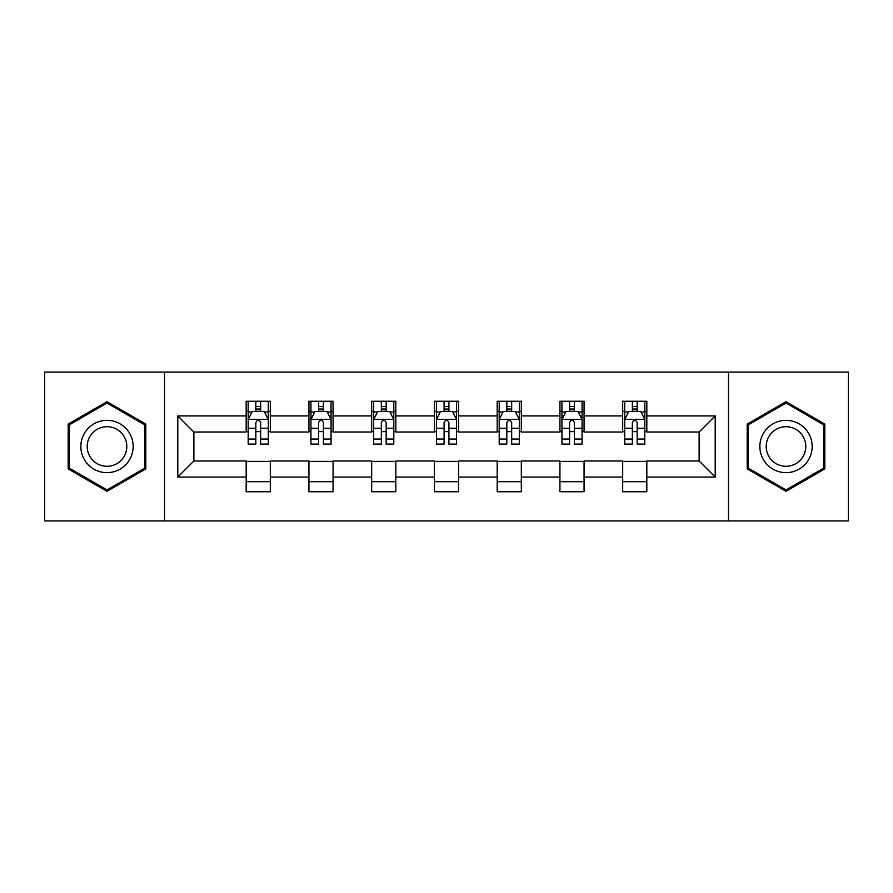 <?xml version="1.0" encoding="UTF-8"?>
<svg xmlns="http://www.w3.org/2000/svg" width="893" height="893" viewBox="0 0 893 893"><rect width="100%" height="100%" fill="white"/><g stroke="black" fill="none" stroke-linecap="round" stroke-linejoin="round"><path stroke-width="1.34" d="M728.476 520.92L848.35 520.92L848.35 372.08L728.476 372.08L728.476 520.92L164.524 520.92L164.524 372.08L44.65 372.08L44.65 520.92L164.524 520.92M728.476 372.08L164.524 372.08M646.822 415.926L646.822 401.247L622.689 401.247L622.689 415.926L584.067 415.926L584.067 401.247L559.933 401.247L559.933 415.926L521.322 415.926L521.322 401.247L497.189 401.247L497.189 415.926L458.567 415.926L458.567 401.247L434.433 401.247L434.433 415.926L395.811 415.926L395.811 401.247L371.678 401.247L371.678 415.926L333.067 415.926L333.067 401.247L308.933 401.247L308.933 415.926L270.311 415.926L270.311 401.247L246.178 401.247L246.178 415.926L177.796 415.926L177.796 477.074L193.881 460.978L246.178 460.978L246.178 491.753L270.311 491.753L270.311 460.978L308.933 460.978L308.933 491.753L333.067 491.753L333.067 460.978L371.678 460.978L371.678 491.753L395.811 491.753L395.811 460.978L434.433 460.978L434.433 491.753L458.567 491.753L458.567 460.978L497.189 460.978L497.189 491.753L521.322 491.753L521.322 460.978L559.933 460.978L559.933 491.753L584.067 491.753L584.067 460.978L622.689 460.978L622.689 491.753L646.822 491.753L646.822 460.978L699.119 460.978L699.119 432.022L646.822 432.022L646.822 415.926L715.204 415.926L715.204 477.074L646.822 477.074M622.689 477.074L584.067 477.074M559.933 477.074L521.322 477.074M497.189 477.074L458.567 477.074M434.433 477.074L395.811 477.074M371.678 477.074L333.067 477.074M308.933 477.074L270.311 477.074M246.178 477.074L177.796 477.074M622.689 415.926L622.689 432.022L584.067 432.022L584.067 415.926M559.933 415.926L559.933 432.022L521.322 432.022L521.322 415.926M497.189 415.926L497.189 432.022L458.567 432.022L458.567 415.926M434.433 415.926L434.433 432.022L395.811 432.022L395.811 415.926M371.678 415.926L371.678 432.022L333.067 432.022L333.067 415.926M308.933 415.926L308.933 432.022L270.311 432.022L270.311 415.926M246.178 415.926L246.178 432.022L193.881 432.022L177.796 415.926M193.881 432.022L193.881 460.978M715.204 477.074L699.119 460.978M699.119 432.022L715.204 415.926M246.178 411.305L248.187 411.305M255.833 411.305L260.656 411.305M268.302 411.305L270.311 411.305M246.178 431.62L248.187 431.62M255.833 431.62L260.656 431.62M268.302 431.62L270.311 431.62M246.178 461.38L270.311 461.38M246.178 481.695L270.311 481.695M308.933 461.38L333.067 461.38M308.933 481.695L333.067 481.695M308.933 411.305L310.943 411.305M318.589 411.305L323.411 411.305M331.057 411.305L333.067 411.305M308.933 431.62L310.943 431.62M318.589 431.62L323.411 431.62M331.057 431.62L333.067 431.62M371.678 461.38L395.811 461.38M371.678 481.695L395.811 481.695M371.678 411.305L373.687 411.305M381.333 411.305L386.167 411.305M393.802 411.305L395.811 411.305M371.678 431.62L373.687 431.62M381.333 431.62L386.167 431.62M393.802 431.62L395.811 431.62M434.433 461.38L458.567 461.38M434.433 481.695L458.567 481.695M434.433 411.305L436.443 411.305M444.089 411.305L448.911 411.305M456.557 411.305L458.567 411.305M434.433 431.62L436.443 431.62M444.089 431.62L448.911 431.62M456.557 431.62L458.567 431.62M497.189 461.38L521.322 461.38M497.189 481.695L521.322 481.695M497.189 411.305L499.198 411.305M506.833 411.305L511.667 411.305M519.313 411.305L521.322 411.305M497.189 431.62L499.198 431.62M506.833 431.62L511.667 431.62M519.313 431.62L521.322 431.62M559.933 461.38L584.067 461.38M559.933 481.695L584.067 481.695M559.933 411.305L561.943 411.305M569.589 411.305L574.411 411.305M582.057 411.305L584.067 411.305M559.933 431.62L561.943 431.62M569.589 431.62L574.411 431.62M582.057 431.62L584.067 431.62M622.689 461.38L646.822 461.38M622.689 481.695L646.822 481.695M622.689 411.305L624.698 411.305M632.344 411.305L637.167 411.305M644.813 411.305L646.822 411.305M622.689 431.62L624.698 431.62M632.344 431.62L637.167 431.62M644.813 431.62L646.822 431.62M107.004 491.317L145.816 468.914L145.816 424.086L107.004 401.683L68.181 424.086L68.181 468.914L107.004 491.317M824.819 424.086L785.996 401.683L747.184 424.086L747.184 468.914L785.996 491.317L824.819 468.914L824.819 424.086M260.656 406.471L255.833 406.471M268.302 439.043L260.656 439.043L260.656 444.089L268.302 444.089L268.302 419.554L264.283 411.506L252.217 411.506L248.187 419.554L248.187 444.089L255.833 444.089L255.833 439.043L248.187 439.043M248.187 419.554L248.187 401.247M268.302 419.554L268.302 401.247M255.833 411.506L255.833 401.247M260.656 401.247L260.656 411.506M260.656 439.043L260.656 422.568C259.048 419.464 257.441 419.464 255.833 422.568L255.833 439.043M129.641 459.571A26.143 26.143 0 0 0 120.075 423.851A26.143 26.143 0 0 0 84.355 433.429A26.143 26.143 0 0 0 93.921 469.149A26.143 26.143 0 0 0 129.641 459.571M124.138 456.401A19.791 19.791 0 0 0 116.894 429.354A19.791 19.791 0 0 0 89.858 436.599A19.791 19.791 0 0 0 97.103 463.646A19.791 19.791 0 0 0 124.138 456.401M69.386 468.211L69.386 424.789L107.004 403.067L144.61 424.789L144.61 468.211L107.004 489.933L69.386 468.211M785.996 420.357A26.143 26.143 0 0 0 759.854 446.5A26.143 26.143 0 0 0 785.996 472.643A26.143 26.143 0 0 0 812.15 446.5A26.143 26.143 0 0 0 785.996 420.357M785.996 426.709A19.791 19.791 0 0 0 766.205 446.5A19.791 19.791 0 0 0 785.996 466.291A19.791 19.791 0 0 0 805.799 446.5A19.791 19.791 0 0 0 785.996 426.709M823.614 468.211L785.996 489.933L748.39 468.211L748.39 424.789L785.996 403.067L823.614 424.789L823.614 468.211M323.411 406.471L318.589 406.471M331.057 439.043L323.411 439.043L323.411 444.089L331.057 444.089L331.057 419.554L327.028 411.506L314.961 411.506L310.943 419.554L310.943 444.089L318.589 444.089L318.589 439.043L310.943 439.043M310.943 419.554L310.943 401.247M331.057 419.554L331.057 401.247M318.589 411.506L318.589 401.247M323.411 401.247L323.411 411.506M323.411 439.043L323.411 422.568C321.804 419.464 320.196 419.464 318.589 422.568L318.589 439.043M386.167 406.471L381.333 406.471M393.802 439.043L386.167 439.043L386.167 444.089L393.802 444.089L393.802 419.554L389.783 411.506L377.717 411.506L373.687 419.554L373.687 444.089L381.333 444.089L381.333 439.043L373.687 439.043M373.687 419.554L373.687 401.247M393.802 419.554L393.802 401.247M381.333 411.506L381.333 401.247M386.167 401.247L386.167 411.506M386.167 439.043L386.167 422.568C384.559 419.464 382.952 419.464 381.333 422.568L381.333 439.043M448.911 406.471L444.089 406.471M456.557 439.043L448.911 439.043L448.911 444.089L456.557 444.089L456.557 419.554L452.539 411.506L440.461 411.506L436.443 419.554L436.443 444.089L444.089 444.089L444.089 439.043L436.443 439.043M436.443 419.554L436.443 401.247M456.557 419.554L456.557 401.247M444.089 411.506L444.089 401.247M448.911 401.247L448.911 411.506M448.911 439.043L448.911 422.568C447.304 419.464 445.696 419.464 444.089 422.568L444.089 439.043M511.667 406.471L506.833 406.471M519.313 439.043L511.667 439.043L511.667 444.089L519.313 444.089L519.313 419.554L515.283 411.506L503.217 411.506L499.198 419.554L499.198 444.089L506.833 444.089L506.833 439.043L499.198 439.043M499.198 419.554L499.198 401.247M519.313 419.554L519.313 401.247M506.833 411.506L506.833 401.247M511.667 401.247L511.667 411.506M511.667 439.043L511.667 422.568C510.059 419.464 508.452 419.464 506.833 422.568L506.833 439.043M574.411 406.471L569.589 406.471M582.057 439.043L574.411 439.043L574.411 444.089L582.057 444.089L582.057 419.554L578.039 411.506L565.972 411.506L561.943 419.554L561.943 444.089L569.589 444.089L569.589 439.043L561.943 439.043M561.943 419.554L561.943 401.247M582.057 419.554L582.057 401.247M569.589 411.506L569.589 401.247M574.411 401.247L574.411 411.506M574.411 439.043L574.411 422.568C572.815 419.464 571.196 419.464 569.589 422.568L569.589 439.043M637.167 406.471L632.344 406.471M644.813 439.043L637.167 439.043L637.167 444.089L644.813 444.089L644.813 419.554L640.783 411.506L628.717 411.506L624.698 419.554L624.698 444.089L632.344 444.089L632.344 439.043L624.698 439.043M624.698 419.554L624.698 401.247M644.813 419.554L644.813 401.247M632.344 411.506L632.344 401.247M637.167 401.247L637.167 411.506M637.167 439.043L637.167 422.568C635.559 419.464 633.952 419.464 632.344 422.568L632.344 439.043M268.201 419.353L248.287 419.353M248.187 411.986L251.971 411.986M264.518 411.986L268.302 411.986M255.833 428.26L248.187 428.26M268.302 428.26L260.656 428.26M260.656 409.039L255.833 409.039M330.957 419.353L311.043 419.353M310.943 411.986L314.727 411.986M327.273 411.986L331.057 411.986M318.589 428.26L310.943 428.26M331.057 428.26L323.411 428.26M323.411 409.039L318.589 409.039M393.701 419.353L373.787 419.353M373.687 411.986L377.471 411.986M390.029 411.986L393.802 411.986M381.333 428.26L373.687 428.26M393.802 428.26L386.167 428.26M386.167 409.039L381.333 409.039M456.457 419.353L436.543 419.353M436.443 411.986L440.227 411.986M452.773 411.986L456.557 411.986M444.089 428.26L436.443 428.26M456.557 428.26L448.911 428.26M448.911 409.039L444.089 409.039M519.213 419.353L499.299 419.353M499.198 411.986L502.971 411.986M515.529 411.986L519.313 411.986M506.833 428.26L499.198 428.26M519.313 428.26L511.667 428.26M511.667 409.039L506.833 409.039M581.957 419.353L562.043 419.353M561.943 411.986L565.727 411.986M578.273 411.986L582.057 411.986M569.589 428.26L561.943 428.26M582.057 428.26L574.411 428.26M574.411 409.039L569.589 409.039M644.713 419.353L624.799 419.353M624.698 411.986L628.482 411.986M641.029 411.986L644.813 411.986M632.344 428.26L624.698 428.26M644.813 428.26L637.167 428.26M637.167 409.039L632.344 409.039"/></g></svg>
